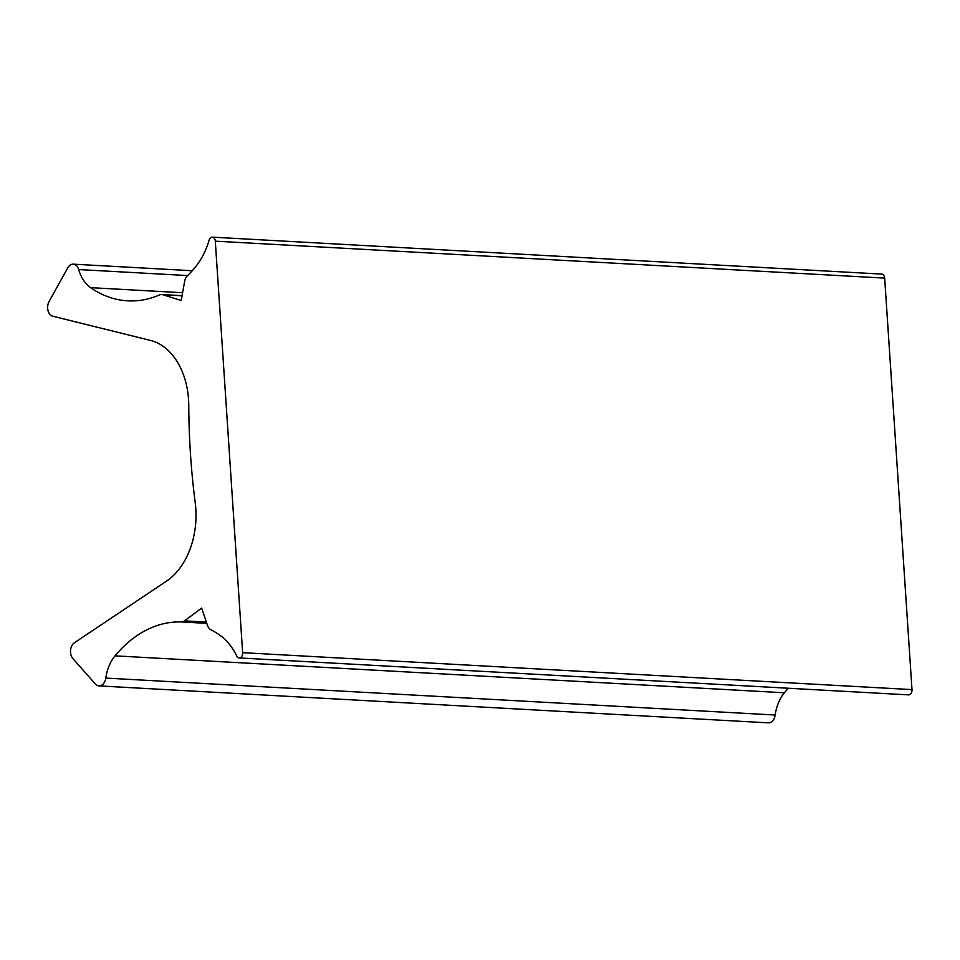 <?xml version="1.0" encoding="UTF-8"?>
<svg xmlns="http://www.w3.org/2000/svg" width="960" height="960" viewBox="0 0 960 960"><rect width="100%" height="100%" fill="white"/><g stroke="black" fill="none" stroke-linecap="round" stroke-linejoin="round"><path stroke-width="1.44" d="M881.16 274.14A4.644 3.216 93.2 0 1 881.724 274.092A4.644 3.216 93.2 0 1 884.664 278.1L215.304 241.164A4.644 3.216 -86.8 0 0 212.352 237.156A4.644 3.216 -86.8 0 0 211.8 237.204A4.644 3.216 -86.8 0 0 209.148 240.12A69.66 48.216 -86.8 0 1 194.376 268.308A139.32 96.432 -86.8 0 1 187.392 275.808A9.288 6.432 -86.8 0 0 184.62 281.46L181.224 300.504L162.84 294.732A9.288 6.432 -86.8 0 0 161.736 294.528A9.288 6.432 -86.8 0 0 160.608 294.612A9.288 6.432 -86.8 0 0 159.6 294.924A139.32 96.432 -86.8 0 1 127.668 300.84A139.32 96.432 -86.8 0 1 90.576 287.652L182.616 292.728M206.796 623.352L181.32 621.936A139.32 96.432 -86.8 0 0 165.996 623.196A139.32 96.432 -86.8 0 0 115.032 655.848A37.152 25.716 -86.8 0 0 105.816 678.084A9.288 6.432 93.2 0 1 98.988 685.908A9.288 6.432 93.2 0 1 95.4 684.024L72.84 658.524A9.288 6.432 93.2 0 1 74.424 642.744L166.56 581.088A69.66 48.216 -86.8 0 0 195.216 502.68A557.292 385.728 93.2 0 1 188.772 405.708A69.66 48.216 -86.8 0 0 150.576 340.452L52.74 316.2A9.288 6.432 93.2 0 1 49.116 301.44L67.764 267.828A9.288 6.432 93.2 0 1 72.12 264.24A9.288 6.432 93.2 0 1 73.236 264.156A9.288 6.432 93.2 0 1 78.684 269.556A37.152 25.716 -86.8 0 0 90.576 287.652M215.304 241.164L242.64 652.668A4.644 3.216 -86.8 0 1 239.172 657.936A4.644 3.216 -86.8 0 1 236.772 656.076A69.66 48.216 -86.8 0 0 218.688 634.356A139.32 96.432 -86.8 0 0 210.9 629.76A9.288 6.432 -86.8 0 1 207.468 625.344L201.648 608.1L184.5 620.868L206.364 622.08M788.364 688.236A139.32 96.432 -86.8 0 0 784.392 692.772A37.152 25.716 -86.8 0 0 775.176 715.02A9.288 6.432 93.2 0 1 768.36 722.844L98.988 685.908M884.664 278.1L912 689.604A4.644 3.216 93.2 0 1 908.544 694.872L239.172 657.936M181.32 621.936A9.288 6.432 -86.8 0 0 184.5 620.868M78.684 269.556L187.632 275.568M105.816 678.084L775.176 715.02M115.032 655.848L784.392 692.772M242.64 652.668L912 689.604M182.064 295.788L162.84 294.732M73.236 264.156L192.252 270.732M161.736 294.528L182.088 295.656M212.352 237.156L881.724 274.092"/></g></svg>
